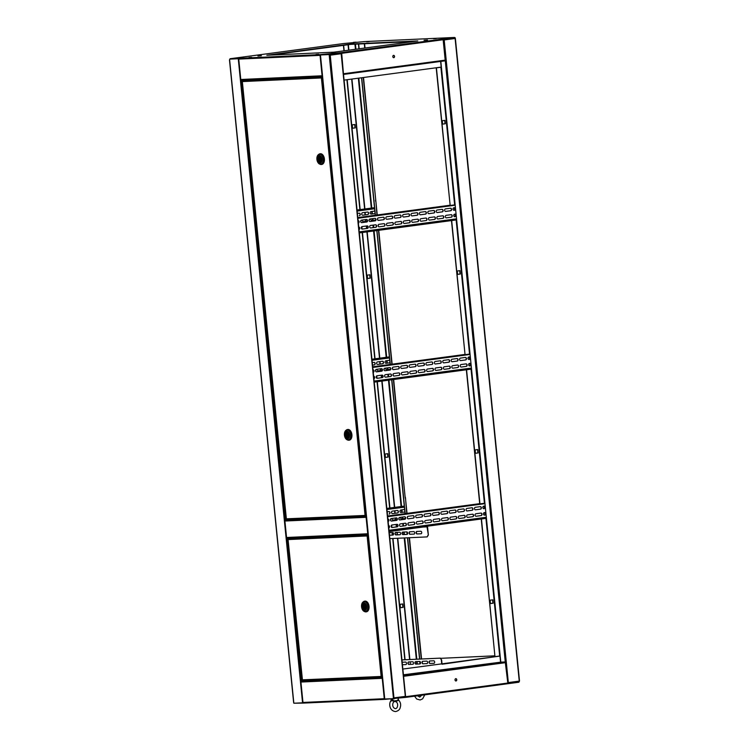 <?xml version="1.0" encoding="UTF-8"?>
<svg xmlns="http://www.w3.org/2000/svg" width="749" height="749" viewBox="0 0 749 749"><rect width="100%" height="100%" fill="white"/><g stroke="black" fill="none" stroke-linecap="round" stroke-linejoin="round"><path stroke-width="1.12" d="M421.275 658.998L409.179 537.726M421.565 658.989L409.46 537.716M408.186 524.965L408.008 523.233M407.54 518.523L407.372 516.791M407.025 513.383L405.387 497.27M406.744 513.421L405.509 498.16M393.665 379.518L405.143 497.308L393.384 379.556M393.291 375.764L393.122 374.023M392.645 369.323L392.476 367.59M392.139 364.173L378.498 230.346M391.858 364.211L378.957 232.124M378.863 231.235L378.769 230.308M378.395 226.554L378.226 224.822M377.758 220.112L377.58 218.38M377.243 214.972L363.518 77.503M376.962 215.01L375.867 201.172M381.812 381.101L394.414 507.419L389.939 508.019L377.112 381.728M351.665 79.094L364.632 208.999L360.157 209.598L346.965 79.722M366.916 231.89L379.528 358.209L374.818 358.818L362.216 232.527M364.632 208.999L374.509 207.679M387.776 453.679L388.113 457.077L385.454 457.433L385.117 454.034L387.776 453.679M376.747 375.867L376.99 378.292M377.327 381.7L389.939 508.019L386.83 508.431M352.264 124.849L354.923 124.493L355.26 127.892L352.601 128.248L352.264 124.849M347.19 79.694L360.157 209.598M367.263 275.136L369.922 274.78L370.259 278.179L367.6 278.534L367.263 275.136M361.851 226.657L362.095 229.082M362.441 232.49L375.043 358.808M387.551 453.716L387.888 457.096L385.454 457.414M376.541 376.007L376.756 378.208M354.698 124.521L355.035 127.901L352.601 128.229M369.697 274.808L370.034 278.188L367.6 278.516M361.645 226.797L361.861 228.997M375.773 200.283L363.246 77.54M405.228 498.197L405.143 497.308M378.676 232.162L378.582 231.272M375.586 201.209L375.492 200.32M402.775 603.966L403.112 607.364L400.453 607.72L400.116 604.321L402.775 603.966M391.643 525.077L391.886 527.502M392.392 532.567L392.635 535.048M392.982 538.475L405.078 659.747M402.559 603.994L402.896 607.373L400.453 607.701M391.427 525.218L391.652 527.418M392.167 532.576L392.41 535.058M392.757 538.484L404.863 659.757M348.351 44.706L348.894 50.155M365.091 212.37L365.334 214.86M365.802 219.56L365.98 221.301M379.64 358.191L389.396 356.889M379.977 361.58L380.23 364.07M380.698 368.77L380.867 370.512M394.536 507.401L404.291 506.099M394.873 510.79L395.116 513.271M395.594 517.98L395.762 519.712M394.592 510.827L394.845 513.308M395.313 518.018L395.481 519.75M379.696 361.617L379.949 364.108M380.417 368.808L380.595 370.549M364.81 212.407L365.053 214.897M365.521 219.597L365.699 221.339M348.07 44.743L348.613 50.192M359.146 48.788L358.668 44.013M358.921 48.816L358.443 44.022M454.315 207.716L454.568 210.207M454.961 214.158L455.214 216.648M469.211 356.927L469.464 359.408M469.857 363.368L470.1 365.849M484.107 506.137L484.35 508.618M484.743 512.578L484.996 515.059M456.066 219.963L451.46 220.581L465.054 354.68L451.675 220.571M485.932 518.383L499.677 656.021L500.173 655.974L486.438 518.336L485.932 518.383L481.242 518.991L494.967 656.63L481.457 518.982M470.962 369.173L466.355 369.791L479.725 503.899L484.931 503.234L470.035 354.034L465.054 354.68M485.858 518.374L389.115 531.322M457.611 274.377L460.045 274.05L459.708 270.67M490.464 603.563L492.908 603.245L492.57 599.865M475.465 453.304L478.124 452.948L477.787 449.55L475.128 449.906L475.465 453.304L477.909 452.958L477.572 449.578M459.933 270.642L457.274 270.998L457.611 274.396L460.27 274.04L459.933 270.642M493.132 603.226L492.786 599.827L490.127 600.183L490.473 603.591L492.908 603.245M499.677 656.021L495.192 656.62M479.95 503.89L466.561 369.781M440.833 61.409L441.404 67.195L436.199 67.85L450.168 205.469L455.149 204.823L441.404 67.195L440.908 67.241L454.643 204.87M442.612 124.119L445.271 123.763L444.934 120.364L442.275 120.72L442.612 124.119L445.046 123.772L444.709 120.392M450.168 205.469L436.424 67.841L440.908 67.241M372.721 367.085L470.044 354.062L455.149 204.823M486.438 518.336L484.931 503.234M445.477 37.871A0.721 0.562 87.4 0 0 445.44 37.871L454.559 37.45L443.08 38.985L505.257 661.938L500.791 662.144L500.173 655.974M507.775 682.657L519.366 681.075M455.158 37.731L454.587 37.759L455.383 38.452L443.633 40.025L444.194 39.969L443.68 39.266L454.596 37.806L455.111 38.499L519.254 681.131L518.917 682.227L507.485 683.762M519.151 681.693L519.375 681.122M507.794 683.35L508.337 682.592L444.194 39.969M455.982 680.991A1.17 0.918 -92.6 0 1 455.804 678.66A1.17 0.918 -92.6 0 1 455.982 680.991M382.421 677.274L380.558 677.499L382.43 677.349M305.817 680.907L307.97 680.691M402.859 669.063L441.798 663.857L402.859 669.044M403.514 675.551L505.257 661.938L507.813 683.032L507.466 683.762L405.584 697.394M382.458 677.658A0.721 0.562 87.4 0 0 382.233 678.322L384.265 698.714A0.721 0.562 87.4 0 0 384.902 699.36L405.555 697.403L403.514 675.617M455.804 680.991A1.17 0.918 87.4 0 0 455.701 678.669M507.466 683.762L405.555 697.403L403.561 676.029M305.798 680.682L301.416 681.262L287.129 538.138A0.721 0.562 -92.6 0 1 286.558 537.492L367.75 533.765L366.102 517.306L284.92 521.032L286.558 537.492M384.565 698.77L382.514 678.191M384.817 699.36L303.598 703.086A0.721 0.562 -92.6 0 1 302.971 702.45L300.929 682.058A0.721 0.562 -92.6 0 1 301.416 681.262L382.449 677.545M294.413 703.199L303.523 703.096M320.806 54.949L329.457 54.555L329.242 55.304L330.253 55.211L394.058 698.939M405.424 696.327L404.966 697.113L394.049 698.574L405.527 697.038M419.73 661.433L419.974 663.914M494.892 655.834L440.478 658.334L494.892 655.815M410.368 664.354L410.115 661.873M403.468 675.167L500.791 662.144L403.43 674.793M441.62 659.869L440.047 658.165L441.62 659.869L442.06 664.241L499.967 656.068L500.538 661.798M441.798 663.857L499.967 656.068M441.732 663.857L441.339 659.906M429.973 663.483L433.989 663.296A1.264 0.777 -97.6 0 0 434.036 663.296A1.264 0.777 -97.6 0 0 434.645 661.976A1.264 0.777 -97.6 0 0 433.746 660.787L429.72 660.974A1.264 0.777 -97.6 0 0 429.683 660.983A1.264 0.777 -97.6 0 0 429.074 662.294A1.264 0.777 -97.6 0 0 429.973 663.483L434.148 663.268M422.942 663.801L426.958 663.614A1.264 0.777 -97.6 0 0 426.996 663.614A1.264 0.777 -97.6 0 0 427.613 662.294A1.264 0.777 -97.6 0 0 426.705 661.114L422.689 661.301A1.264 0.777 -97.6 0 0 422.642 661.301A1.264 0.777 -97.6 0 0 422.033 662.622A1.264 0.777 -97.6 0 0 422.942 663.801L427.108 663.586M415.901 664.129L419.917 663.942A1.264 0.777 -97.6 0 0 419.964 663.942A1.264 0.777 -97.6 0 0 420.573 662.622A1.264 0.777 -97.6 0 0 419.674 661.433L415.648 661.62A1.264 0.777 -97.6 0 0 415.611 661.629A1.264 0.777 -97.6 0 0 415.002 662.94A1.264 0.777 -97.6 0 0 415.901 664.129L420.077 663.914M408.87 664.447L412.886 664.26A1.264 0.777 -97.6 0 0 412.933 664.26A1.264 0.777 -97.6 0 0 413.542 662.94A1.264 0.777 -97.6 0 0 412.633 661.76L408.617 661.947A1.264 0.777 -97.6 0 0 408.57 661.947A1.264 0.777 -97.6 0 0 407.962 663.268A1.264 0.777 -97.6 0 0 408.87 664.447L413.036 664.232M406.005 664.56L402.428 664.719L405.855 664.588A1.264 0.777 -97.6 0 0 405.892 664.588A1.264 0.777 -97.6 0 0 406.501 663.268A1.264 0.777 -97.6 0 0 405.602 662.079L402.185 662.238M440.047 658.165L401.951 659.916M429.851 660.964A1.264 0.777 -97.6 0 0 429.364 662.35A1.264 0.777 -97.6 0 0 430.254 663.445M422.82 661.292A1.264 0.777 -97.6 0 0 422.324 662.668A1.264 0.777 -97.6 0 0 423.213 663.764M415.779 661.61A1.264 0.777 -97.6 0 0 415.292 662.996A1.264 0.777 -97.6 0 0 416.182 664.091M408.748 661.938A1.264 0.777 -97.6 0 0 408.252 663.314A1.264 0.777 -97.6 0 0 409.141 664.41M440.328 658.128L401.951 659.888M424.028 40.277L427.52 40.006L424.028 40.277M350.317 43.667L353.809 43.386L350.317 43.667M257.937 56.025L261.42 55.754L257.937 56.025M331.638 52.645L335.131 52.364L331.638 52.645M393.768 57.682A1.17 0.918 -92.6 0 1 393.59 55.351A1.17 0.918 -92.6 0 1 393.768 57.682M249.024 57.542L251.636 57.336L249.024 57.542M316.031 54.471L318.643 54.265L316.031 54.471M433.615 38.733L436.227 38.527L433.615 38.733M366.607 41.804L369.22 41.598L366.607 41.804M353.453 42.365L356.075 42.159L353.453 42.365M234.924 58.235L237.536 58.029L234.924 58.235M329.176 53.909L331.798 53.703L329.176 53.909M447.715 38.04L450.327 37.834L447.715 38.04M343.51 74.394L341.694 53.319L341.179 52.627L320.544 54.583L329.176 54.593M393.59 57.682A1.17 0.918 87.4 0 0 393.487 55.36M343.463 73.982L341.216 52.982L320.581 54.939M343.969 50.82L343.417 45.361M285.35 520.255L241.421 80.143A0.721 0.562 -92.6 0 1 240.785 79.497L238.753 59.105A0.721 0.562 -92.6 0 1 239.24 58.31L230.083 58.731L241.515 57.205M365.025 48.002L364.594 43.732L365.016 48.002M343.417 43.564L364.098 41.607A0.721 0.562 -92.6 0 1 364.183 41.598M239.24 58.31L320.544 54.583A0.721 0.562 87.4 0 0 320.057 55.37L322.089 75.771A0.721 0.562 87.4 0 0 322.445 76.351M322.388 75.818L320.329 55.239M333.829 52.177L417.82 40.933L350.813 44.013L266.822 55.248L333.829 52.177M413.729 41.485L350.85 44.369L270.951 55.061M454.559 37.45L443.492 39.294M229.625 59.845L229.84 59.124L238.8 58.712L230.083 58.731M343.445 43.564L241.562 57.196L343.445 43.564M329.7 54.162L340.655 53.057L341.169 53.75L405.312 696.383L393.394 697.937L329.242 55.304L341.441 53.703L341.179 52.627L443.08 38.985M364.136 41.598L445.44 37.871A0.721 0.562 87.4 0 0 445.402 37.871L364.098 41.607M445.281 60.809L343.51 74.432L445.262 60.809M440.609 61.437L441.18 67.11L344.072 80.106M400.584 517.316A1.264 0.983 87.4 0 0 401.651 518.945L405.518 518.43L405.415 517.381M392.186 518.439A1.264 0.983 87.4 0 0 393.253 520.068L397.12 519.553M404.629 509.489L400.762 510.003A1.264 0.983 87.4 0 0 401.015 512.503L404.881 511.988L401.015 512.503M391.512 512.513A1.264 0.983 87.4 0 0 392.616 513.627L397.653 512.953A1.264 0.983 87.4 0 0 397.401 510.453L392.364 511.127A1.264 0.983 87.4 0 0 391.512 512.513M398.833 519.094A1.264 0.983 87.4 0 0 399.095 517.737M390.435 520.218A1.264 0.983 87.4 0 0 390.697 518.86M388.057 520.77L388.722 520.677M388.956 511.586A1.264 0.983 87.4 0 1 389.031 514.086L389.255 514.076A1.264 0.983 87.4 0 0 389.003 511.576L387.167 511.82M401.483 518.954L405.518 518.411M393.085 520.078L397.129 519.534M398.786 518.842A1.264 0.983 87.4 0 0 398.927 517.999M388.057 520.742L388.731 520.658M390.388 519.965A1.264 0.983 87.4 0 0 390.529 519.123M392.439 513.636L397.429 512.962A1.264 0.983 87.4 0 0 397.354 510.462M388.778 527.951A1.264 0.983 -92.6 0 0 388.525 525.452A1.264 0.983 -92.6 0 1 388.768 527.905M396.876 524.337A1.264 0.983 -92.6 0 1 396.951 526.847L391.961 527.511M398.028 525.452A1.264 0.983 -92.6 0 1 397.176 526.828L392.13 527.502A1.264 0.983 -92.6 0 1 391.886 525.002L396.923 524.328A1.264 0.983 -92.6 0 1 398.028 525.452M405.275 523.214A1.264 0.983 -92.6 0 1 405.349 525.714L400.359 526.388M406.426 524.328A1.264 0.983 -92.6 0 1 405.574 525.704L400.528 526.378A1.264 0.983 -92.6 0 1 400.284 523.879L405.321 523.205A1.264 0.983 -92.6 0 1 406.426 524.328M413.673 522.09A1.264 0.983 -92.6 0 1 413.748 524.59L408.757 525.264M414.824 523.205A1.264 0.983 -92.6 0 1 413.972 524.581L408.935 525.255A1.264 0.983 -92.6 0 1 408.682 522.755L413.72 522.081A1.264 0.983 -92.6 0 1 414.824 523.205M422.071 520.958A1.264 0.983 -92.6 0 1 422.146 523.467L417.156 524.141M423.222 522.081A1.264 0.983 -92.6 0 1 422.37 523.457L417.333 524.131A1.264 0.983 -92.6 0 1 417.081 521.632L422.118 520.958A1.264 0.983 -92.6 0 1 423.222 522.081M430.469 519.834A1.264 0.983 -92.6 0 1 430.544 522.343L425.732 523.008A1.264 0.983 -92.6 0 1 425.479 520.508L430.516 519.834A1.264 0.983 -92.6 0 1 430.769 522.334L425.732 523.008M480.858 513.093A1.264 0.983 -92.6 0 1 480.933 515.602L475.943 516.267M482.019 514.207A1.264 0.983 -92.6 0 1 481.158 515.593L476.121 516.267A1.264 0.983 -92.6 0 1 475.868 513.758L480.914 513.084A1.264 0.983 -92.6 0 1 482.019 514.207M472.46 514.217A1.264 0.983 -92.6 0 1 472.535 516.726L467.545 517.39M473.611 515.331A1.264 0.983 -92.6 0 1 472.759 516.716L467.722 517.39A1.264 0.983 -92.6 0 1 467.47 514.881L472.507 514.207A1.264 0.983 -92.6 0 1 473.611 515.331M464.062 515.34A1.264 0.983 -92.6 0 1 464.137 517.849L459.146 518.514M465.213 516.454A1.264 0.983 -92.6 0 1 464.361 517.84L459.324 518.514A1.264 0.983 -92.6 0 1 459.071 516.014L464.108 515.34A1.264 0.983 -92.6 0 1 465.213 516.454M455.664 516.464A1.264 0.983 -92.6 0 1 455.738 518.973L450.748 519.647M456.815 517.578A1.264 0.983 -92.6 0 1 455.963 518.963L450.926 519.637A1.264 0.983 -92.6 0 1 450.673 517.138L455.71 516.464A1.264 0.983 -92.6 0 1 456.815 517.578M447.265 517.587A1.264 0.983 -92.6 0 1 447.34 520.096L442.35 520.77M448.417 518.701A1.264 0.983 -92.6 0 1 447.565 520.087L442.528 520.761A1.264 0.983 -92.6 0 1 442.275 518.261L447.312 517.587A1.264 0.983 -92.6 0 1 448.417 518.701M388.132 521.519A1.264 0.983 -92.6 0 0 387.888 519.01A1.264 0.983 -92.6 0 1 388.132 521.463M396.23 517.896A1.264 0.983 -92.6 0 1 396.305 520.405L391.315 521.07M397.382 519.01A1.264 0.983 -92.6 0 1 396.53 520.396L391.493 521.07A1.264 0.983 -92.6 0 1 391.24 518.561L396.277 517.887A1.264 0.983 -92.6 0 1 397.382 519.01M404.629 516.773A1.264 0.983 -92.6 0 1 404.703 519.282L399.891 519.946A1.264 0.983 -92.6 0 1 399.638 517.437L404.675 516.763A1.264 0.983 -92.6 0 1 404.928 519.263L399.891 519.946M413.027 515.649A1.264 0.983 -92.6 0 1 413.102 518.158L408.111 518.823M414.178 516.763A1.264 0.983 -92.6 0 1 413.326 518.139L408.289 518.814A1.264 0.983 -92.6 0 1 408.036 516.314L413.074 515.64A1.264 0.983 -92.6 0 1 414.178 516.763M421.425 514.526A1.264 0.983 -92.6 0 1 421.5 517.025L416.51 517.699M422.576 515.64A1.264 0.983 -92.6 0 1 421.724 517.016L416.687 517.69A1.264 0.983 -92.6 0 1 416.435 515.19L421.472 514.516A1.264 0.983 -92.6 0 1 422.576 515.64M429.823 513.402A1.264 0.983 -92.6 0 1 429.898 515.902L424.908 516.576M430.984 514.516A1.264 0.983 -92.6 0 1 430.123 515.892L425.086 516.567A1.264 0.983 -92.6 0 1 424.833 514.067L429.879 513.393A1.264 0.983 -92.6 0 1 430.984 514.516M480.221 506.652A1.264 0.983 -92.6 0 1 480.296 509.161L475.306 509.826M481.373 507.766A1.264 0.983 -92.6 0 1 480.521 509.151L475.475 509.826A1.264 0.983 -92.6 0 1 475.231 507.326L480.268 506.642A1.264 0.983 -92.6 0 1 481.373 507.766M471.814 507.775A1.264 0.983 -92.6 0 1 471.898 510.284L466.908 510.949M472.975 508.889A1.264 0.983 -92.6 0 1 472.113 510.275L467.076 510.949A1.264 0.983 -92.6 0 1 466.833 508.449L471.87 507.775A1.264 0.983 -92.6 0 1 472.975 508.889M463.416 508.899A1.264 0.983 -92.6 0 1 463.5 511.408L458.678 512.073A1.264 0.983 -92.6 0 1 458.435 509.573L463.472 508.899A1.264 0.983 -92.6 0 1 463.715 511.398L458.678 512.073M455.018 510.022A1.264 0.983 -92.6 0 1 455.102 512.531L450.112 513.205M456.178 511.136A1.264 0.983 -92.6 0 1 455.317 512.522L450.28 513.196A1.264 0.983 -92.6 0 1 450.027 510.696L455.074 510.022A1.264 0.983 -92.6 0 1 456.178 511.136M446.619 511.146A1.264 0.983 -92.6 0 1 446.694 513.655L441.713 514.329M447.78 512.26A1.264 0.983 -92.6 0 1 446.919 513.645L441.882 514.32A1.264 0.983 -92.6 0 1 441.629 511.82L446.676 511.146A1.264 0.983 -92.6 0 1 447.78 512.26M438.221 512.269A1.264 0.983 -92.6 0 1 438.296 514.778L433.306 515.452M439.382 513.393A1.264 0.983 -92.6 0 1 438.521 514.769L433.484 515.443A1.264 0.983 -92.6 0 1 433.231 512.943L438.277 512.269A1.264 0.983 -92.6 0 1 439.382 513.393M438.867 518.711A1.264 0.983 -92.6 0 1 438.942 521.22L433.952 521.894M440.019 519.825A1.264 0.983 -92.6 0 1 439.167 521.21L434.13 521.884A1.264 0.983 -92.6 0 1 433.877 519.385L438.914 518.711A1.264 0.983 -92.6 0 1 440.019 519.825M486.101 514.909L484.341 515.143M485.202 505.987L483.629 506.193A1.264 0.983 -92.6 0 0 483.873 508.702L483.704 508.702M486.101 514.928L484.519 515.143A1.264 0.983 -92.6 0 1 484.266 512.634L485.848 512.428M486.401 517.943L389.077 530.966M387.617 516.295L484.94 503.272M484.978 503.656L387.654 516.688L484.968 503.628M385.688 368.105A1.264 0.983 87.4 0 0 386.765 369.734L390.632 369.22L390.529 368.171M377.29 369.229A1.264 0.983 87.4 0 0 378.367 370.867L382.233 370.343L378.189 370.867M389.733 360.278L385.866 360.793A1.264 0.983 87.4 0 0 386.119 363.302L389.986 362.778M376.616 363.302A1.264 0.983 87.4 0 0 377.721 364.426L382.758 363.752A1.264 0.983 87.4 0 0 382.505 361.243L377.468 361.917A1.264 0.983 87.4 0 0 376.616 363.302M383.947 369.884A1.264 0.983 87.4 0 0 384.209 368.536M375.549 371.008A1.264 0.983 87.4 0 0 375.811 369.66M373.171 371.56L373.835 371.467L373.161 371.541M372.525 365.119L374.36 364.875A1.264 0.983 87.4 0 0 374.107 362.366L372.272 362.61M386.587 369.744L390.622 369.201M383.891 369.632A1.264 0.983 87.4 0 0 384.031 368.798M375.492 370.755A1.264 0.983 87.4 0 0 375.633 369.922M385.941 363.302L389.986 362.759M377.543 364.426L382.533 363.761A1.264 0.983 87.4 0 0 382.458 361.252M372.525 365.1L374.135 364.885A1.264 0.983 87.4 0 0 374.06 362.376M375.034 358.808L371.935 359.22M370.792 218.895A1.264 0.983 87.4 0 0 371.869 220.534L375.736 220.009L375.633 218.961M362.394 220.019A1.264 0.983 87.4 0 0 363.471 221.657L367.338 221.142M374.846 211.068L370.98 211.583A1.264 0.983 87.4 0 0 371.223 214.092L375.09 213.577L371.055 214.092M361.72 214.092A1.264 0.983 87.4 0 0 362.825 215.216L367.862 214.542A1.264 0.983 87.4 0 0 367.619 212.033L362.582 212.707A1.264 0.983 87.4 0 0 361.72 214.092M369.051 220.674A1.264 0.983 87.4 0 0 369.313 219.326M360.653 221.798A1.264 0.983 87.4 0 0 360.915 220.449M358.275 222.35L358.94 222.266M359.164 213.165A1.264 0.983 87.4 0 1 359.248 215.675L359.464 215.665A1.264 0.983 87.4 0 0 359.22 213.156L357.385 213.409M371.691 220.534L375.736 219.991M363.293 221.657L367.347 221.114M369.004 220.421A1.264 0.983 87.4 0 0 369.135 219.588M358.275 222.331L358.949 222.238M360.606 221.545A1.264 0.983 87.4 0 0 360.737 220.712M362.656 215.216L367.647 214.551A1.264 0.983 87.4 0 0 367.562 212.042M360.138 209.598L357.039 210.02M373.639 376.26A1.264 0.983 -92.6 0 1 373.882 378.694M373.639 376.241A1.264 0.983 -92.6 0 1 373.882 378.751M381.981 375.127A1.264 0.983 -92.6 0 1 382.056 377.636L377.065 378.301M383.132 376.241A1.264 0.983 -92.6 0 1 382.28 377.627L377.243 378.301A1.264 0.983 -92.6 0 1 376.99 375.792L382.027 375.118A1.264 0.983 -92.6 0 1 383.132 376.241M390.379 374.004A1.264 0.983 -92.6 0 1 390.454 376.513L385.463 377.178M391.53 375.118A1.264 0.983 -92.6 0 1 390.678 376.504L385.641 377.178A1.264 0.983 -92.6 0 1 385.389 374.669L390.426 373.994A1.264 0.983 -92.6 0 1 391.53 375.118M398.777 372.88A1.264 0.983 -92.6 0 1 398.852 375.389L394.04 376.054A1.264 0.983 -92.6 0 1 393.787 373.545L398.824 372.871A1.264 0.983 -92.6 0 1 399.077 375.38L394.04 376.054M407.175 371.757A1.264 0.983 -92.6 0 1 407.25 374.266L402.26 374.931M408.327 372.871A1.264 0.983 -92.6 0 1 407.475 374.257L402.438 374.931A1.264 0.983 -92.6 0 1 402.185 372.422L407.222 371.747A1.264 0.983 -92.6 0 1 408.327 372.871M415.573 370.633A1.264 0.983 -92.6 0 1 415.648 373.142L410.658 373.807M416.725 371.747A1.264 0.983 -92.6 0 1 415.873 373.133L410.836 373.807A1.264 0.983 -92.6 0 1 410.583 371.298L415.62 370.624A1.264 0.983 -92.6 0 1 416.725 371.747M465.972 363.883A1.264 0.983 -92.6 0 1 466.047 366.392L461.056 367.066M467.123 364.997A1.264 0.983 -92.6 0 1 466.271 366.383L461.225 367.057A1.264 0.983 -92.6 0 1 460.981 364.557L466.018 363.883A1.264 0.983 -92.6 0 1 467.123 364.997M457.564 365.006A1.264 0.983 -92.6 0 1 457.648 367.516L452.827 368.18A1.264 0.983 -92.6 0 1 452.583 365.681L457.62 365.006A1.264 0.983 -92.6 0 1 457.864 367.506L452.827 368.18M449.166 366.13A1.264 0.983 -92.6 0 1 449.25 368.639L444.26 369.313M450.327 367.253A1.264 0.983 -92.6 0 1 449.466 368.63L444.429 369.304A1.264 0.983 -92.6 0 1 444.176 366.804L449.222 366.13A1.264 0.983 -92.6 0 1 450.327 367.253M440.768 367.263A1.264 0.983 -92.6 0 1 440.843 369.763L435.862 370.437M441.929 368.377A1.264 0.983 -92.6 0 1 441.067 369.753L436.03 370.427A1.264 0.983 -92.6 0 1 435.778 367.928L440.824 367.253A1.264 0.983 -92.6 0 1 441.929 368.377M432.37 368.386A1.264 0.983 -92.6 0 1 432.445 370.886L427.464 371.56M433.531 369.5A1.264 0.983 -92.6 0 1 432.669 370.877L427.632 371.551A1.264 0.983 -92.6 0 1 427.379 369.051L432.426 368.377A1.264 0.983 -92.6 0 1 433.531 369.5M373.245 372.309A1.264 0.983 -92.6 0 0 372.993 369.8A1.264 0.983 -92.6 0 1 373.236 372.253M381.335 368.686A1.264 0.983 -92.6 0 1 381.41 371.195L376.419 371.86M382.496 369.8A1.264 0.983 -92.6 0 1 381.634 371.186L376.597 371.86A1.264 0.983 -92.6 0 1 376.344 369.351L381.391 368.677A1.264 0.983 -92.6 0 1 382.496 369.8M389.733 367.562A1.264 0.983 -92.6 0 1 389.808 370.072L384.995 370.736A1.264 0.983 -92.6 0 1 384.743 368.227L389.789 367.553A1.264 0.983 -92.6 0 1 390.032 370.062L384.995 370.736M398.131 366.439A1.264 0.983 -92.6 0 1 398.215 368.948L393.225 369.613M399.292 367.553A1.264 0.983 -92.6 0 1 398.431 368.939L393.394 369.613A1.264 0.983 -92.6 0 1 393.141 367.104L398.187 366.43A1.264 0.983 -92.6 0 1 399.292 367.553M406.529 365.315A1.264 0.983 -92.6 0 1 406.613 367.825L401.623 368.489M407.69 366.43A1.264 0.983 -92.6 0 1 406.829 367.815L401.792 368.489A1.264 0.983 -92.6 0 1 401.548 365.98L406.585 365.306A1.264 0.983 -92.6 0 1 407.69 366.43M414.927 364.192A1.264 0.983 -92.6 0 1 415.012 366.701L410.021 367.366M416.088 365.306A1.264 0.983 -92.6 0 1 415.236 366.692L410.19 367.366A1.264 0.983 -92.6 0 1 409.946 364.857L414.983 364.183A1.264 0.983 -92.6 0 1 416.088 365.306M465.326 357.442A1.264 0.983 -92.6 0 1 465.401 359.951L460.41 360.625M466.477 358.565A1.264 0.983 -92.6 0 1 465.625 359.941L460.588 360.615A1.264 0.983 -92.6 0 1 460.335 358.116L465.372 357.442A1.264 0.983 -92.6 0 1 466.477 358.565M456.927 358.574A1.264 0.983 -92.6 0 1 457.002 361.074L452.012 361.748M458.079 359.689A1.264 0.983 -92.6 0 1 457.227 361.065L452.19 361.739A1.264 0.983 -92.6 0 1 451.937 359.239L456.974 358.565A1.264 0.983 -92.6 0 1 458.079 359.689M448.529 359.698A1.264 0.983 -92.6 0 1 448.604 362.198L443.614 362.872M449.681 360.812A1.264 0.983 -92.6 0 1 448.829 362.188L443.792 362.862A1.264 0.983 -92.6 0 1 443.539 360.363L448.576 359.689A1.264 0.983 -92.6 0 1 449.681 360.812M440.131 360.821A1.264 0.983 -92.6 0 1 440.206 363.331L435.216 363.995M441.283 361.936A1.264 0.983 -92.6 0 1 440.431 363.312L435.384 363.986A1.264 0.983 -92.6 0 1 435.141 361.486L440.178 360.812A1.264 0.983 -92.6 0 1 441.283 361.936M431.733 361.945A1.264 0.983 -92.6 0 1 431.808 364.454L426.986 365.119A1.264 0.983 -92.6 0 1 426.743 362.61L431.78 361.936A1.264 0.983 -92.6 0 1 432.033 364.435L426.986 365.119M423.335 363.068A1.264 0.983 -92.6 0 1 423.41 365.578L418.419 366.242M424.486 364.183A1.264 0.983 -92.6 0 1 423.634 365.568L418.588 366.242A1.264 0.983 -92.6 0 1 418.345 363.733L423.382 363.059A1.264 0.983 -92.6 0 1 424.486 364.183M423.971 369.51A1.264 0.983 -92.6 0 1 424.046 372.019L419.056 372.684M425.132 370.624A1.264 0.983 -92.6 0 1 424.271 372L419.234 372.674A1.264 0.983 -92.6 0 1 418.981 370.175L424.028 369.5A1.264 0.983 -92.6 0 1 425.132 370.624M471.205 365.709L469.454 365.943M468.986 359.492L470.559 359.286L468.986 359.492A1.264 0.983 -92.6 0 1 468.734 356.992L470.316 356.777M471.205 365.727L469.623 365.933A1.264 0.983 -92.6 0 1 469.38 363.434L470.952 363.218M471.542 369.088L374.219 382.121M471.505 368.733L374.182 381.756M372.759 367.45L470.082 354.417M358.996 229.54A1.264 0.983 -92.6 0 0 358.743 227.031A1.264 0.983 -92.6 0 1 358.986 229.484M367.085 225.917A1.264 0.983 -92.6 0 1 367.16 228.426L362.17 229.091M368.246 227.031A1.264 0.983 -92.6 0 1 367.385 228.417L362.347 229.091A1.264 0.983 -92.6 0 1 362.095 226.582L367.141 225.908A1.264 0.983 -92.6 0 1 368.246 227.031M375.483 224.794A1.264 0.983 -92.6 0 1 375.558 227.303L370.577 227.968M376.644 225.908A1.264 0.983 -92.6 0 1 375.783 227.293L370.746 227.968A1.264 0.983 -92.6 0 1 370.493 225.458L375.539 224.784A1.264 0.983 -92.6 0 1 376.644 225.908M383.881 223.67A1.264 0.983 -92.6 0 1 383.965 226.179L379.144 226.844A1.264 0.983 -92.6 0 1 378.891 224.335L383.937 223.661A1.264 0.983 -92.6 0 1 384.181 226.17L379.144 226.844M392.279 222.547A1.264 0.983 -92.6 0 1 392.364 225.056L387.373 225.721M393.44 223.661A1.264 0.983 -92.6 0 1 392.579 225.046L387.542 225.721A1.264 0.983 -92.6 0 1 387.289 223.211L392.336 222.537A1.264 0.983 -92.6 0 1 393.44 223.661M400.678 221.423A1.264 0.983 -92.6 0 1 400.762 223.932L395.772 224.597M401.839 222.537A1.264 0.983 -92.6 0 1 400.977 223.923L395.94 224.597A1.264 0.983 -92.6 0 1 395.697 222.088L400.734 221.414A1.264 0.983 -92.6 0 1 401.839 222.537M451.076 214.682A1.264 0.983 -92.6 0 1 451.151 217.191L446.161 217.856M452.227 215.796A1.264 0.983 -92.6 0 1 451.375 217.173L446.338 217.847A1.264 0.983 -92.6 0 1 446.086 215.347L451.123 214.673A1.264 0.983 -92.6 0 1 452.227 215.796M442.678 215.806A1.264 0.983 -92.6 0 1 442.753 218.315L437.762 218.98M443.829 216.92A1.264 0.983 -92.6 0 1 442.977 218.296L437.94 218.98A1.264 0.983 -92.6 0 1 437.688 216.47L442.725 215.796A1.264 0.983 -92.6 0 1 443.829 216.92M434.28 216.929A1.264 0.983 -92.6 0 1 434.354 219.438L429.364 220.103M435.431 218.043A1.264 0.983 -92.6 0 1 434.579 219.429L429.533 220.103A1.264 0.983 -92.6 0 1 429.289 217.594L434.326 216.92A1.264 0.983 -92.6 0 1 435.431 218.043M425.881 218.053A1.264 0.983 -92.6 0 1 425.956 220.562L421.135 221.227A1.264 0.983 -92.6 0 1 420.891 218.717L425.928 218.043A1.264 0.983 -92.6 0 1 426.181 220.552L421.135 221.227M417.483 219.176A1.264 0.983 -92.6 0 1 417.558 221.685L412.568 222.35M418.635 220.29A1.264 0.983 -92.6 0 1 417.783 221.676L412.736 222.35A1.264 0.983 -92.6 0 1 412.493 219.841L417.53 219.167A1.264 0.983 -92.6 0 1 418.635 220.29M358.097 220.609A1.264 0.983 -92.6 0 1 358.34 223.043M358.097 220.599A1.264 0.983 -92.6 0 1 358.35 223.099M366.448 219.476A1.264 0.983 -92.6 0 1 366.523 221.985L361.533 222.65M367.6 220.59A1.264 0.983 -92.6 0 1 366.748 221.976L361.701 222.65A1.264 0.983 -92.6 0 1 361.458 220.15L366.495 219.476A1.264 0.983 -92.6 0 1 367.6 220.59M374.846 218.352A1.264 0.983 -92.6 0 1 374.921 220.861L369.931 221.526M375.998 219.466A1.264 0.983 -92.6 0 1 375.146 220.852L370.1 221.526A1.264 0.983 -92.6 0 1 369.856 219.017L374.893 218.343A1.264 0.983 -92.6 0 1 375.998 219.466M383.245 217.229A1.264 0.983 -92.6 0 1 383.319 219.738L378.329 220.403M384.396 218.343A1.264 0.983 -92.6 0 1 383.544 219.729L378.498 220.403A1.264 0.983 -92.6 0 1 378.254 217.893L383.291 217.219A1.264 0.983 -92.6 0 1 384.396 218.343M391.643 216.105A1.264 0.983 -92.6 0 1 391.718 218.614L386.727 219.279M392.794 217.219A1.264 0.983 -92.6 0 1 391.942 218.605L386.905 219.279A1.264 0.983 -92.6 0 1 386.653 216.77L391.69 216.096A1.264 0.983 -92.6 0 1 392.794 217.219M400.041 214.982A1.264 0.983 -92.6 0 1 400.116 217.491L395.303 218.156A1.264 0.983 -92.6 0 1 395.051 215.646L400.088 214.972A1.264 0.983 -92.6 0 1 400.341 217.482L395.303 218.156M450.43 208.241A1.264 0.983 -92.6 0 1 450.505 210.75L445.515 211.415M451.581 209.355A1.264 0.983 -92.6 0 1 450.729 210.741L445.692 211.415A1.264 0.983 -92.6 0 1 445.44 208.905L450.477 208.231A1.264 0.983 -92.6 0 1 451.581 209.355M442.032 209.364A1.264 0.983 -92.6 0 1 442.107 211.873L437.294 212.538A1.264 0.983 -92.6 0 1 437.042 210.029L442.079 209.355A1.264 0.983 -92.6 0 1 442.331 211.864L437.294 212.538M433.634 210.488A1.264 0.983 -92.6 0 1 433.708 212.997L428.718 213.662M434.785 211.602A1.264 0.983 -92.6 0 1 433.933 212.988L428.896 213.662A1.264 0.983 -92.6 0 1 428.643 211.152L433.68 210.478A1.264 0.983 -92.6 0 1 434.785 211.602M425.235 211.611A1.264 0.983 -92.6 0 1 425.31 214.12L420.32 214.785M426.387 212.725A1.264 0.983 -92.6 0 1 425.535 214.111L420.498 214.785A1.264 0.983 -92.6 0 1 420.245 212.276L425.282 211.602A1.264 0.983 -92.6 0 1 426.387 212.725M416.837 212.735A1.264 0.983 -92.6 0 1 416.912 215.244L411.922 215.909M417.989 213.849A1.264 0.983 -92.6 0 1 417.137 215.235L412.1 215.909A1.264 0.983 -92.6 0 1 411.847 213.399L416.884 212.725A1.264 0.983 -92.6 0 1 417.989 213.849M408.439 213.858A1.264 0.983 -92.6 0 1 408.514 216.367L403.524 217.032M409.591 214.972A1.264 0.983 -92.6 0 1 408.739 216.358L403.702 217.032A1.264 0.983 -92.6 0 1 403.449 214.523L408.486 213.849A1.264 0.983 -92.6 0 1 409.591 214.972M409.085 220.3A1.264 0.983 -92.6 0 1 409.16 222.809L404.17 223.474M410.237 221.414A1.264 0.983 -92.6 0 1 409.385 222.799L404.338 223.474A1.264 0.983 -92.6 0 1 404.095 220.964L409.132 220.29A1.264 0.983 -92.6 0 1 410.237 221.414M456.066 214.008L454.484 214.223A1.264 0.983 -92.6 0 0 454.737 216.723L454.559 216.733M455.673 210.057L453.913 210.291M455.673 210.076L454.091 210.291A1.264 0.983 -92.6 0 1 453.838 207.782L455.42 207.567M456.647 219.888L359.333 232.911M456.618 219.523L359.295 232.555M357.825 217.884L455.149 204.861M357.863 218.24L455.186 205.217L357.863 218.268M291.895 519.675L289.751 519.89M366.355 516.333L364.482 516.482L366.345 516.258M292.999 519.244L291.876 519.46M368.115 533.953L366.43 517.035M367.75 533.765A0.721 0.562 87.4 0 0 368.162 534.383M287.185 538.138A0.721 0.562 -92.6 0 1 287.148 538.138L368.162 534.421L287.185 538.138M284.92 521.032A0.721 0.562 -92.6 0 1 285.406 520.246L289.732 519.666M366.383 516.604A0.721 0.562 87.4 0 0 366.102 517.306M416.135 532.736A1.264 0.777 -97.6 0 0 417.043 533.953L421.069 533.765A1.264 0.777 -97.6 0 0 421.107 533.765A1.264 0.777 -97.6 0 0 421.715 532.445A1.264 0.777 -97.6 0 0 420.816 531.266L416.79 531.444A1.264 0.777 -97.6 0 0 416.753 531.453A1.264 0.777 -97.6 0 0 416.135 532.736M416.921 531.444A1.264 0.777 -97.6 0 0 416.416 532.698A1.264 0.777 -97.6 0 0 417.324 533.915L421.219 533.737M409.104 533.054A1.264 0.777 -97.6 0 0 410.012 534.271L414.028 534.093A1.264 0.777 -97.6 0 0 414.075 534.084A1.264 0.777 -97.6 0 0 414.684 532.764A1.264 0.777 -97.6 0 0 413.776 531.584L409.759 531.771A1.264 0.777 -97.6 0 0 409.712 531.771A1.264 0.777 -97.6 0 0 409.104 533.054M409.89 531.762A1.264 0.777 -97.6 0 0 409.385 533.016A1.264 0.777 -97.6 0 0 410.293 534.234L414.178 534.056M402.063 533.382A1.264 0.777 -97.6 0 0 402.971 534.599L406.997 534.411A1.264 0.777 -97.6 0 0 407.035 534.411A1.264 0.777 -97.6 0 0 407.643 533.091A1.264 0.777 -97.6 0 0 406.744 531.912L402.719 532.09A1.264 0.777 -97.6 0 0 402.681 532.099A1.264 0.777 -97.6 0 0 402.063 533.382M402.85 532.09A1.264 0.777 -97.6 0 0 402.344 533.344A1.264 0.777 -97.6 0 0 403.252 534.561L407.147 534.383L406.866 531.921M395.032 533.7A1.264 0.777 -97.6 0 0 395.94 534.917L399.957 534.739A1.264 0.777 -97.6 0 0 400.003 534.73A1.264 0.777 -97.6 0 0 400.612 533.41A1.264 0.777 -97.6 0 0 399.704 532.23L395.687 532.417A1.264 0.777 -97.6 0 0 395.65 532.417A1.264 0.777 -97.6 0 0 395.032 533.7M395.818 532.408A1.264 0.777 -97.6 0 0 395.313 533.663A1.264 0.777 -97.6 0 0 396.221 534.88L400.106 534.702M389.143 531.575L426.958 526.51L428.372 535.02L427.155 536.902L389.845 538.615M428.372 535.02L427.548 526.79A0.721 0.562 87.4 0 0 427.23 526.219M393.01 535.048L392.925 535.058A1.264 0.777 -97.6 0 0 392.963 535.058L389.499 535.217L393.075 535.029M392.963 535.058A1.264 0.777 -97.6 0 0 393.571 533.737A1.264 0.777 -97.6 0 0 392.673 532.558L389.255 532.708M427.155 536.902L428.091 535.058M303.073 702.787L293.842 703.227L293.767 702.478M405.434 696.364L405.218 697.085M393.394 697.937L393.459 698.658L393.674 697.918M329.457 54.555L329.523 55.267M384.743 699.014L393.459 698.658M329.485 54.892L330.028 55.22M321.031 54.939L329.738 54.518L330.253 55.211M245.635 80.583L248.762 80.227L245.635 80.583M322.51 77.1L321.405 77.952L322.37 77.475M365.334 515.162L366.261 515.378M365.774 515.836L286.436 519.478L285.987 518.832L366.092 515.396L365.053 515.2L321.405 77.952L242.339 81.585L242.648 80.798L245.878 80.368M242.648 80.798L322.117 77.512M365.053 515.2L365.868 515.836L286.399 519.478M286.436 519.478L242.339 81.585M321.405 77.952L322.164 77.578M346.113 430.244A5.402 3.342 82.4 0 1 347.48 429.523A5.402 3.342 82.4 0 1 351.543 434.729A5.402 3.342 82.4 0 1 348.912 440.225A5.402 3.342 82.4 0 1 347.405 439.897M347.667 429.514A5.402 3.342 82.4 0 1 347.845 429.477A5.402 3.342 82.4 0 1 351.908 434.673A5.402 3.342 82.4 0 1 349.277 440.178A5.402 3.342 82.4 0 1 349.09 440.197M348.547 439.888A5.037 3.127 -97.6 0 0 348.865 439.869A5.037 3.127 -97.6 0 0 351.328 434.738A5.037 3.127 -97.6 0 0 347.527 429.889A5.037 3.127 -97.6 0 0 347.218 429.954M350.691 434.823A5.037 3.127 82.4 0 1 348.229 439.953A5.037 3.127 82.4 0 1 348.06 439.972A5.037 3.127 82.4 0 1 344.437 435.103A5.037 3.127 82.4 0 1 346.89 429.973A5.037 3.127 82.4 0 1 347.059 429.954A5.037 3.127 82.4 0 1 350.691 434.823M347.47 438.961A3.96 2.453 82.4 0 1 344.624 435.141A3.96 2.453 82.4 0 1 346.684 431.096A3.96 2.453 82.4 0 1 349.53 434.916A3.96 2.453 82.4 0 1 347.47 438.961M345.289 435.113A2.884 1.788 82.4 0 1 346.693 432.173A2.884 1.788 82.4 0 1 348.865 434.944A2.884 1.788 82.4 0 1 347.461 437.884A2.884 1.788 82.4 0 1 345.289 435.113M346.394 434.308A2.884 1.788 -97.6 0 0 346.413 434.963A2.884 1.788 -97.6 0 0 346.544 435.675M347.162 435.656L346.993 434.401L347.162 435.656L348.276 435.506L348.201 434.261M348.875 435.656L348.107 435.703A1.713 1.058 82.4 0 1 347.302 436.723A1.713 1.058 82.4 0 1 346.188 435.787L347.077 435.646M348.819 435.665A2.79 1.732 82.4 0 1 347.442 437.791A2.79 1.732 82.4 0 1 345.476 435.824M347.143 432.201L346.703 432.267A2.79 1.732 82.4 0 0 345.336 434.392L346.047 434.354A1.713 1.058 82.4 0 1 346.853 433.334A1.713 1.058 82.4 0 1 347.967 434.27L348.734 434.233M346.703 432.267A2.79 1.732 82.4 0 1 348.678 434.233M348.884 435.6L348.107 435.703M347.826 436.386A1.713 1.058 82.4 0 1 347.302 435.637L346.188 435.787M347.442 433.521A1.713 1.058 82.4 0 0 347.162 434.205L346.047 434.354M318.597 154.519A5.402 3.342 82.4 0 1 319.954 153.798A5.402 3.342 82.4 0 1 324.027 158.994A5.402 3.342 82.4 0 1 321.387 164.499A5.402 3.342 82.4 0 1 319.889 164.162M320.141 153.779A5.402 3.342 82.4 0 1 320.319 153.751A5.402 3.342 82.4 0 1 324.392 158.947A5.402 3.342 82.4 0 1 321.752 164.452A5.402 3.342 82.4 0 1 321.574 164.471M321.021 164.162A5.037 3.127 -97.6 0 0 321.34 164.143A5.037 3.127 -97.6 0 0 323.802 159.003A5.037 3.127 -97.6 0 0 320.01 154.154A5.037 3.127 -97.6 0 0 319.692 154.219M323.165 159.088A5.037 3.127 82.4 0 1 320.712 164.228A5.037 3.127 82.4 0 1 320.544 164.246A5.037 3.127 82.4 0 1 316.911 159.378A5.037 3.127 82.4 0 1 319.374 154.238A5.037 3.127 82.4 0 1 319.542 154.219A5.037 3.127 82.4 0 1 323.165 159.088M319.945 163.235A3.96 2.453 82.4 0 1 317.099 159.415A3.96 2.453 82.4 0 1 319.158 155.361A3.96 2.453 82.4 0 1 322.014 159.181A3.96 2.453 82.4 0 1 319.945 163.235M317.773 159.378A2.884 1.788 82.4 0 1 319.177 156.447A2.884 1.788 82.4 0 1 321.34 159.219A2.884 1.788 82.4 0 1 319.935 162.149A2.884 1.788 82.4 0 1 317.773 159.378M318.868 158.582A2.884 1.788 -97.6 0 0 318.887 159.228A2.884 1.788 -97.6 0 0 319.018 159.949M319.636 159.921L319.467 158.676L319.636 159.921L320.759 159.771L320.675 158.526M321.358 159.93L320.591 159.968A1.713 1.058 82.4 0 1 319.786 160.988A1.713 1.058 82.4 0 1 318.662 160.061L319.551 159.921M321.302 159.94A2.79 1.732 82.4 0 1 319.926 162.065A2.79 1.732 82.4 0 1 317.951 160.089M319.626 156.475L319.186 156.532A2.79 1.732 82.4 0 0 317.81 158.657L318.522 158.629A1.713 1.058 82.4 0 1 319.327 157.599A1.713 1.058 82.4 0 1 320.45 158.535L321.209 158.498M319.186 156.532A2.79 1.732 82.4 0 1 321.152 158.507M321.358 159.865L320.591 159.968M320.31 160.661A1.713 1.058 82.4 0 1 319.786 159.912L318.662 160.061M319.926 157.786A1.713 1.058 82.4 0 0 319.645 158.479L318.522 158.629M398.131 698.396L398.552 700.249L397.897 699.678L398.552 700.249L395.996 701.317L391.474 700.54L390.931 701.111M398.337 700.427L392.776 701.027M398.206 699.678L398.318 699.8C400.518 702 401.164 704.556 400.238 707.468C399.882 709.434 398.431 710.782 395.875 711.513L395.481 711.55C388.834 710.81 388.871 702.553 391.044 700.727L391.175 701.148C391.175 698.883 392.064 698.836 393.862 701.017M416.903 632.428A0.721 0.562 87.4 0 0 416.996 633.401M397.26 435.637A0.721 0.562 87.4 0 0 397.354 436.601M382.973 292.513A0.721 0.562 87.4 0 0 383.067 293.477M363.331 95.713A0.721 0.562 87.4 0 0 363.424 96.677M291.352 538.587L294.469 538.231L291.352 538.587M368.227 535.095L367.122 535.956L368.265 535.451M381.4 676.178L382.336 676.394M381.85 676.853L302.502 680.495L302.053 679.849L382.159 676.413L381.129 676.216L367.122 535.956L288.056 539.58L288.365 538.803L291.595 538.372M288.365 538.803L367.834 535.516M381.129 676.216L381.943 676.853L302.474 680.495M302.502 680.495L288.056 539.58M367.122 535.956L367.881 535.572M363.246 601.887A5.402 3.342 82.4 0 1 364.613 601.166A5.402 3.342 82.4 0 1 368.677 606.372A5.402 3.342 82.4 0 1 366.046 611.867A5.402 3.342 82.4 0 1 364.538 611.54M364.791 601.157A5.402 3.342 82.4 0 1 364.978 601.119A5.402 3.342 82.4 0 1 369.042 606.316A5.402 3.342 82.4 0 1 366.411 611.821A5.402 3.342 82.4 0 1 366.224 611.839M365.681 611.53A5.037 3.127 -97.6 0 0 365.999 611.512A5.037 3.127 -97.6 0 0 368.452 606.381A5.037 3.127 -97.6 0 0 364.66 601.531A5.037 3.127 -97.6 0 0 364.342 601.597M367.825 606.465A5.037 3.127 82.4 0 1 365.362 611.596A5.037 3.127 82.4 0 1 365.194 611.615A5.037 3.127 82.4 0 1 361.57 606.746A5.037 3.127 82.4 0 1 364.023 601.616A5.037 3.127 82.4 0 1 364.192 601.597A5.037 3.127 82.4 0 1 367.825 606.465M364.604 610.604A3.96 2.453 82.4 0 1 361.748 606.784A3.96 2.453 82.4 0 1 363.817 602.739A3.96 2.453 82.4 0 1 366.664 606.559A3.96 2.453 82.4 0 1 364.604 610.604M362.422 606.756A2.884 1.788 82.4 0 1 363.827 603.816A2.884 1.788 82.4 0 1 365.999 606.587A2.884 1.788 82.4 0 1 364.594 609.527A2.884 1.788 82.4 0 1 362.422 606.756M363.527 605.95A2.884 1.788 -97.6 0 0 363.546 606.606A2.884 1.788 -97.6 0 0 363.668 607.317M364.295 607.299L364.126 606.044L364.295 607.299L365.409 607.149L365.334 605.904M366.008 607.299L365.24 607.345A1.713 1.058 82.4 0 1 364.435 608.366A1.713 1.058 82.4 0 1 363.321 607.43L364.211 607.289M365.952 607.308A2.79 1.732 82.4 0 1 364.576 609.433A2.79 1.732 82.4 0 1 362.61 607.467M364.276 603.844L363.836 603.909A2.79 1.732 82.4 0 0 362.469 606.035L363.171 605.997A1.713 1.058 82.4 0 1 363.986 604.977A1.713 1.058 82.4 0 1 365.1 605.913L365.868 605.875M363.836 603.909A2.79 1.732 82.4 0 1 365.812 605.875M366.018 607.242L365.24 607.345M364.96 608.029A1.713 1.058 82.4 0 1 364.435 607.28L363.321 607.43M364.576 605.164A1.713 1.058 82.4 0 0 364.295 605.847L363.171 605.997M381.222 375.23L381.475 377.711M366.327 226.02L366.579 228.501M419.712 659.073L407.615 537.801M407.259 534.318L407.035 531.977M405.2 513.627L391.839 379.762M390.304 364.426L376.944 230.552M375.418 215.216L361.692 77.746M396.118 524.431L396.361 526.921M396.904 532.361L397.157 534.842M397.494 538.259L409.6 659.541M344.184 50.792L343.641 45.333M416.809 664.063L416.556 661.582M416.322 659.232L404.217 537.951M403.88 534.533L403.627 532.052M403.028 526.032L402.784 523.542M402.316 518.842L402.138 517.1M401.67 512.4L401.417 509.91M401.08 506.521L388.478 380.211M388.132 376.822L387.888 374.331M387.42 369.632L387.242 367.899M386.774 363.19L386.531 360.709M386.194 357.32L373.582 231.001M373.245 227.612L372.993 225.131M372.525 220.421L372.356 218.689M371.878 213.98L371.635 211.499M371.298 208.11L358.331 78.196M355.447 49.284L354.932 44.182M364.744 48.039L364.314 43.751M417.315 664.035L417.062 661.554M416.828 659.204L404.722 537.932M404.385 534.505L404.132 532.024M403.533 525.957L403.28 523.476M402.812 518.776L402.644 517.035M402.166 512.335L401.923 509.844M401.586 506.455L388.974 380.146M388.637 376.756L388.394 374.266M387.916 369.566L387.748 367.825M387.28 363.125L387.027 360.634M386.69 357.254L374.079 230.935M373.742 227.546L373.498 225.065M373.03 220.356L372.852 218.624M372.384 213.914L372.141 211.433M371.794 208.044L358.827 78.13M355.944 49.209L355.438 44.154M456.15 219.972L469.539 354.08M471.046 369.182L484.425 503.281M518.907 681.871L507.991 683.331L518.879 681.871M505.781 662.631L403.87 676.272M405.911 696.664L507.813 683.032M307.951 680.476L382.402 677.059M382.233 678.322L300.929 682.058M384.265 698.714L302.971 702.45M343.735 73.711L445.636 60.079M443.595 39.678L341.694 53.319M241.421 80.143L322.445 76.417L241.384 80.143M240.785 79.497L322.089 75.771M238.753 59.105L320.057 55.37M404.394 507.157L386.933 509.498M404.32 506.408L386.858 508.74M486.335 517.259L389.012 530.283M389.049 530.657L486.373 517.634M387.579 515.986L479.706 503.656L387.579 515.986M389.508 357.947L372.038 360.288M389.433 357.198L371.963 359.529M374.612 208.746L357.151 211.078M374.537 207.988L357.076 210.329M372.759 367.478L470.082 354.455M471.439 368.049L374.116 381.072M374.154 381.447L471.477 368.424M372.693 366.776L464.811 354.455L372.693 366.776M456.544 218.839L359.22 231.862M359.258 232.246L456.581 219.223M357.797 217.575L449.915 205.245L357.797 217.575M366.327 516.042L292.793 519.413M366.373 516.529L285.406 520.246M423.148 527.024L427.276 526.828M293.777 702.515L229.634 59.883M302.559 702.824L238.266 58.768M320.46 54.995L384.752 699.051M366.092 515.396L322.388 77.568M322.482 76.782L248.031 80.199L322.482 76.782M382.159 676.413L368.105 535.563M368.199 534.777L293.748 538.194L368.199 534.777M394.686 507.363L382.084 381.063M381.747 377.674L381.494 375.193M364.903 208.952L351.936 79.057M379.79 358.162L367.188 231.853M366.851 228.473L366.598 225.983M419.562 659.083L407.456 537.81M406.164 524.871L406.061 523.823M405.04 513.655L391.68 379.78M391.268 375.661L391.165 374.612M390.154 364.445L376.794 230.57M376.382 226.46L376.27 225.402M375.258 215.235L361.542 77.765M409.872 659.523L397.766 538.25M397.429 534.823L397.176 532.352M396.633 526.884L396.39 524.403M404.816 659.757L392.71 538.484M392.364 535.058L392.12 532.576M391.605 527.39L391.39 525.255M389.667 508.056L377.065 381.737M376.71 378.179L376.494 376.045M374.781 358.846L362.17 232.527M361.814 228.979L361.608 226.844M359.885 209.636L346.918 79.722M344.034 50.81L343.491 45.352M455.383 38.452L519.525 681.084M303.56 703.096L384.864 699.36M293.617 702.506L229.475 59.883M341.441 53.703L405.584 696.336M320.31 54.986L384.593 699.051M285.837 518.954L242.17 81.454M348.865 439.869L348.229 439.953M348.023 434.27L346.993 434.401M347.527 429.889L346.89 429.973M321.34 164.143L320.712 164.228M320.506 158.535L319.467 158.676M320.01 154.154L319.374 154.238M247.994 79.843L248.05 80.358M245.841 79.937L245.897 80.574M289.751 519.928L289.694 519.329M291.904 519.712L291.857 519.235M417.586 695.793L419.768 697.122L421.687 695.241M414.581 696.196L416.678 699.032L420.152 699.978L422.633 698.845L424.767 694.829M395.491 708.657C398.075 708.517 398.814 701.982 395.023 701.485L394.901 701.495C392.42 701.476 391.427 707.459 395.35 708.676L395.491 708.657M395.996 701.317L398.29 700.455M390.969 699.079L391.118 700.605M301.913 679.97L287.888 539.458M365.999 611.512L365.362 611.596M365.156 605.913L364.126 606.044M364.66 601.531L364.023 601.616M293.711 537.838L293.767 538.353M291.548 537.941L291.614 538.568M307.97 680.729L307.923 680.251M305.826 680.944L305.77 680.345"/></g></svg>
